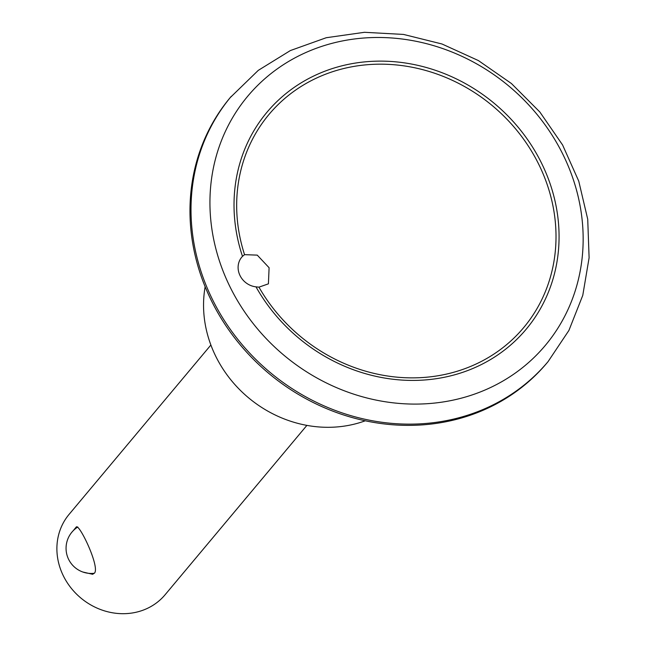 <?xml version="1.0" encoding="UTF-8"?>
<svg xmlns="http://www.w3.org/2000/svg" width="646" height="646" viewBox="0 0 646 646"><rect width="100%" height="100%" fill="white"/><g stroke="black" fill="none" stroke-linecap="round" stroke-linejoin="round"><path stroke-width="0.97" d="M82.866 572.025L92.661 574.286L94.655 572.937C99.645 566.146 79.531 524.027 76.325 526.934L73.224 530.697M306.89 425.383L165.093 594.756A62.605 56.573 -140.1 0 1 141.918 610.591A62.605 56.573 -140.1 0 1 70.059 586.705A62.605 56.573 -140.1 0 1 69.082 514.377L210.887 345.004M269.099 267.727L257.253 255.13L244.551 254.653A166.062 150.074 -140.1 0 1 417.817 68.46A166.062 150.074 -140.1 0 1 529.405 320.271A166.062 150.074 -140.1 0 1 258.949 287.155L268.413 283.836L269.099 267.727M258.949 287.155L255.994 286.848A18.782 16.974 -140.1 0 1 239.957 275.422A18.782 16.974 -140.1 0 1 241.757 257.156A18.782 16.974 -140.1 0 1 242.484 256.349L244.551 254.653M473.502 394.464A194.075 175.389 -140.1 0 1 210.838 184.732A194.075 175.389 -140.1 0 1 505.269 83.148A194.075 175.389 -140.1 0 1 473.502 394.464M548.066 361.623L547.033 362.858A206.599 186.702 -140.1 0 1 470.554 415.128A206.599 186.702 -140.1 0 1 233.432 336.3A206.599 186.702 -140.1 0 1 230.21 97.611L258.279 70.366L290.377 50.558L326.246 37.726L364.449 32.3L403.516 34.432L441.985 43.993L478.411 60.579L511.438 83.536L539.854 112.016L562.585 144.962L578.751 181.138L587.723 219.228L589.104 257.786L582.773 295.351L568.916 330.437L548.066 361.623A206.599 186.702 -140.1 0 1 471.588 413.892A206.599 186.702 -140.1 0 1 234.466 335.064A206.599 186.702 -140.1 0 1 231.244 96.383M365.265 420.788A117.685 106.348 -140.1 0 1 363.367 421.467A117.685 106.348 -140.1 0 1 247.588 396.991A117.685 106.348 -140.1 0 1 205.145 286.735M242.484 256.349A169.026 152.755 -140.1 0 1 417.946 65.383A169.026 152.755 -140.1 0 1 531.723 322.152A169.026 152.755 -140.1 0 1 255.994 286.848M77.762 527.023A25.17 25.17 0 0 0 94.364 573.26"/></g></svg>
